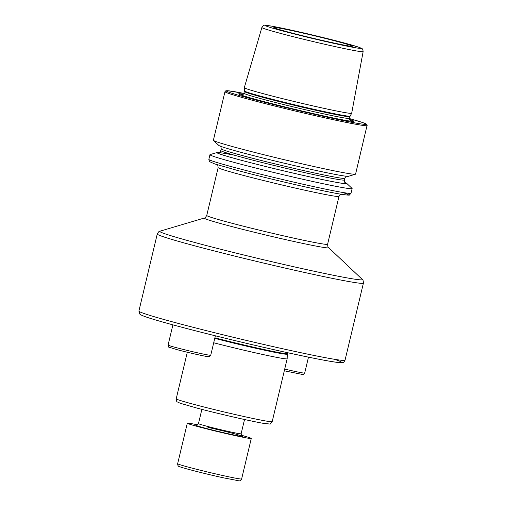 <?xml version="1.0" encoding="UTF-8"?>
<svg xmlns="http://www.w3.org/2000/svg" width="506" height="506" viewBox="0 0 506 506"><rect width="100%" height="100%" fill="white"/><g stroke="black" fill="none" stroke-linecap="round" stroke-linejoin="round"><path stroke-width="0.76" d="M213.709 342.764A49.329 1.689 13.4 0 0 262.247 354.364A49.329 1.689 13.4 0 0 287.161 358.786A49.329 1.689 13.4 0 0 287.168 358.773L287.313 352.65M336.737 41.353A40.372 1.385 13.4 0 0 295.396 31.385A40.372 1.385 13.4 0 0 273.873 27.552A40.372 1.385 13.4 0 0 289.552 32.403A40.372 1.385 13.4 0 0 330.197 42.213A40.372 1.385 13.4 0 0 352.404 46.261A40.372 1.385 13.4 0 0 336.737 41.353M261.868 27.514L244.309 87.671A55.186 1.891 13.4 0 0 244.309 87.696A55.186 1.891 13.4 0 0 265.745 94.344A55.186 1.891 13.4 0 0 321.569 107.822A55.186 1.891 13.4 0 0 351.676 113.274A55.186 1.891 13.4 0 0 351.683 113.249L363.137 51.637C362.928 49.645 362.555 48.665 362.011 48.69L358.874 47.235L341.929 42.346C325.883 38.076 301.949 32.371 285.536 28.893L271.804 26.167L264.929 25.3C264.195 24.851 263.171 25.591 261.868 27.514A52.048 1.784 13.4 0 0 282.082 33.807A52.048 1.784 13.4 0 0 334.978 46.565A52.048 1.784 13.4 0 0 363.137 51.637M243.424 94.16A59.221 2.03 13.4 0 0 240.318 94.742A59.221 2.03 13.4 0 0 261.697 101.004A59.221 2.03 13.4 0 0 352.056 121.364A59.221 2.03 13.4 0 0 349.545 119.441M224.961 91.7L213.393 140.244A73.079 2.505 13.4 0 0 213.488 140.415A73.079 2.505 13.4 0 0 241.779 149.074A73.079 2.505 13.4 0 0 314.087 166.563A73.079 2.505 13.4 0 0 355.414 174.228A73.079 2.505 13.4 0 0 355.573 174.115L367.147 125.052L366.224 123.983L362.467 122.477L349.488 118.575A71.985 2.467 13.4 0 1 347.375 121.453A71.985 2.467 13.4 0 1 254.24 99.587A71.985 2.467 13.4 0 1 243.873 93.414L228.086 90.751L225.796 90.814L224.961 91.7A73.079 2.505 13.4 0 0 253.342 100.53A73.079 2.505 13.4 0 0 327.553 118.436A73.079 2.505 13.4 0 0 367.141 125.57M213.488 140.415L218.763 145.399A66.779 2.29 13.4 0 0 244.619 153.305A66.779 2.29 13.4 0 0 310.69 169.289A66.779 2.29 13.4 0 0 348.457 176.297L355.414 174.228M218.997 152.553A66.779 2.29 13.4 0 0 217.068 152.521A66.779 2.29 13.4 0 0 242.855 160.693A66.779 2.29 13.4 0 0 312.385 177.435A66.779 2.29 13.4 0 0 346.762 183.419A66.779 2.29 13.4 0 0 345.029 182.577M217.068 152.521L210.11 154.589A73.079 2.505 13.4 0 0 209.952 154.703A73.079 2.505 13.4 0 0 238.332 163.533A73.079 2.505 13.4 0 0 312.544 181.439A73.079 2.505 13.4 0 0 352.132 188.574A73.079 2.505 13.4 0 0 352.037 188.396L346.762 183.419M241.28 435.23A32.884 1.126 -166.6 0 1 251.28 438.455A32.884 1.126 -166.6 0 1 234.752 435.527A32.884 1.126 -166.6 0 1 187.302 423.212A32.884 1.126 -166.6 0 1 197.682 424.844M138.891 311.076A105.963 3.631 13.4 0 0 180.047 323.878A105.963 3.631 13.4 0 0 287.655 349.848A105.963 3.631 13.4 0 0 345.048 360.19C343.555 362.22 344.807 362.922 338.539 362.524C331.088 361.765 313.587 358.381 286.035 352.366C252.899 345.098 210.534 334.877 181.009 327.028C164.678 322.695 153.071 319.356 146.183 317.009C140.105 314.871 140.004 314.258 139.757 314.03L138.891 311.076L157.252 234.006C158.448 231.887 159.358 230.945 159.991 231.191A104.135 3.567 13.4 0 0 200.205 243.943A104.135 3.567 13.4 0 0 308.635 270.046A104.135 3.567 13.4 0 0 362.239 279.375L328.565 247.592A63.946 2.188 -166.6 0 1 295.649 241.868A63.946 2.188 -166.6 0 1 229.073 225.834A63.946 2.188 -166.6 0 1 204.373 218.01C204.677 218.409 205.468 217.561 206.745 215.455A62.118 2.125 13.4 0 0 230.869 222.963A62.118 2.125 13.4 0 0 293.948 238.187A62.118 2.125 13.4 0 0 327.597 244.246L339.001 196.385L340.633 194.159M157.252 234.006A105.963 3.631 13.4 0 0 198.409 246.814A105.963 3.631 13.4 0 0 306.01 272.778A105.963 3.631 13.4 0 0 363.409 283.12C363.302 280.685 362.91 279.438 362.239 279.375M181.078 327.047A103.041 3.529 13.4 0 0 302.246 355.857A103.041 3.529 13.4 0 0 334.352 359.266M214.892 337.793A48.051 1.644 13.4 0 0 262.487 349.191A48.051 1.644 13.4 0 0 287.092 353.567M214.759 338.35A48.127 1.651 13.4 0 0 262.601 349.798A48.127 1.651 13.4 0 0 287.035 354.124M272.184 421.662C268.819 424.895 272.943 424.085 264.714 423.554C253.74 421.877 218.023 413.699 196.334 407.912L180.3 403.282L177.372 401.935C176.784 402.023 176.398 400.98 176.214 398.804A49.329 1.689 13.4 0 0 195.373 404.762A49.329 1.689 13.4 0 0 245.467 416.849A49.329 1.689 13.4 0 0 272.184 421.662L287.161 358.786M284.435 31.429A49.133 1.682 13.4 0 0 351.354 47.007A49.133 1.682 13.4 0 0 341.854 42.327A49.133 1.682 13.4 0 0 274.935 26.748A49.133 1.682 13.4 0 0 284.435 31.429M242.33 94.767L242.323 94.767C242.456 95.122 242.988 94.609 243.93 93.218L244.398 90.928A54.351 1.86 13.4 0 0 265.511 97.481A54.351 1.86 13.4 0 0 320.481 110.751A54.351 1.86 13.4 0 0 350.133 116.121L351.676 113.274M244.341 91.485A54.275 1.86 13.4 0 0 265.422 98.044A54.275 1.86 13.4 0 0 320.538 111.339A54.275 1.86 13.4 0 0 349.937 116.639L350.133 116.121M243.93 93.218A54.275 1.86 13.4 0 0 265.011 99.777A54.275 1.86 13.4 0 0 320.127 113.072A54.275 1.86 13.4 0 0 349.526 118.372L349.937 116.639M242.678 94.673A56.773 1.942 13.4 0 0 241.64 95.223M220.186 145.987C220.73 145.962 221.065 146.917 221.204 148.84A63.484 2.176 13.4 0 0 245.865 156.512A63.484 2.176 13.4 0 0 310.336 172.072A63.484 2.176 13.4 0 0 344.725 178.27C345.921 176.436 346.654 175.74 346.926 176.177M218.605 152.635L218.598 152.635C219.079 152.901 219.813 152.205 220.799 150.548A63.484 2.176 13.4 0 0 245.461 158.22A63.484 2.176 13.4 0 0 309.931 173.779A63.484 2.176 13.4 0 0 344.32 179.972L344.725 178.27M234.626 155.266A66.412 2.277 13.4 0 0 243.076 160.737A66.412 2.277 13.4 0 0 316.497 178.314A66.412 2.277 13.4 0 0 345.136 182.679M351.019 193.241L349.406 194.936C349.918 195.284 347.805 195.158 343.068 194.551C327.433 192.305 271.614 179.56 237.94 170.566L214.721 163.919L209.56 161.648L208.839 159.371A73.079 2.505 13.4 0 0 237.219 168.201A73.079 2.505 13.4 0 0 311.43 186.113A73.079 2.505 13.4 0 0 351.019 193.241L352.132 188.574M237.997 170.579A70.884 2.429 13.4 0 0 322.455 190.629A70.884 2.429 13.4 0 0 342.341 192.394M217.694 164.874L218.149 167.6A62.118 2.125 13.4 0 0 242.273 175.101A62.118 2.125 13.4 0 0 305.352 190.326A62.118 2.125 13.4 0 0 339.001 196.385M350.658 121.193A56.773 1.942 13.4 0 0 349.981 120.238M210.736 355.244C208.586 357.483 210.547 356.61 206.587 356.439C201.552 355.636 186.429 352.163 177.195 349.697L169.055 347.192C168.745 347.489 168.422 346.787 168.081 345.079A21.922 0.753 13.4 0 0 176.594 347.73A21.922 0.753 13.4 0 0 198.858 353.106A21.922 0.753 13.4 0 0 210.736 355.244L215.366 335.813M284.707 369.083A21.922 0.753 13.4 0 0 304.688 373.074L308.483 357.154M177.65 463.711A32.884 1.126 13.4 0 0 225.1 476.026A32.884 1.126 13.4 0 0 241.634 478.954C240.698 480.694 239.534 481.257 238.136 480.643L223.608 477.854C206.707 474.223 182.388 467.942 180.01 466.798C178.485 466.709 177.701 465.684 177.65 463.711L187.302 423.212M207.953 427.393A24.117 0.829 -166.6 0 1 239.831 435.312A24.117 0.829 -166.6 0 1 230.628 434.274A24.117 0.829 -166.6 0 1 204.652 428.019A24.117 0.829 -166.6 0 1 196.752 425.236M201.869 409.36L198.472 423.623A21.922 0.753 13.4 0 0 230.103 431.833A21.922 0.753 13.4 0 0 241.128 433.787C241.526 435.748 241.836 436.514 242.058 436.077L242.058 436.077M345.048 360.19L363.409 283.12M206.745 215.455L218.149 167.6M208.839 159.371L209.952 154.703M344.32 179.972C344.561 182.147 344.902 183.096 345.339 182.83L345.339 182.83M220.799 150.548L221.204 148.84M349.526 118.372C349.583 119.764 349.829 120.466 350.26 120.485L350.253 120.479M244.398 90.928L244.309 87.696M176.214 398.804L187.302 352.246M204.373 218.01L159.991 231.191M328.565 247.592C328.116 247.82 327.793 246.7 327.597 244.246M168.081 345.079L172.9 324.858M304.688 373.074L303.625 374.345L302.771 374.522L284.302 370.803M244.524 419.518L241.128 433.787M251.28 438.455L241.634 478.954M196.606 425.249L196.606 425.249C196.492 425.793 197.119 425.249 198.472 423.623"/></g></svg>

